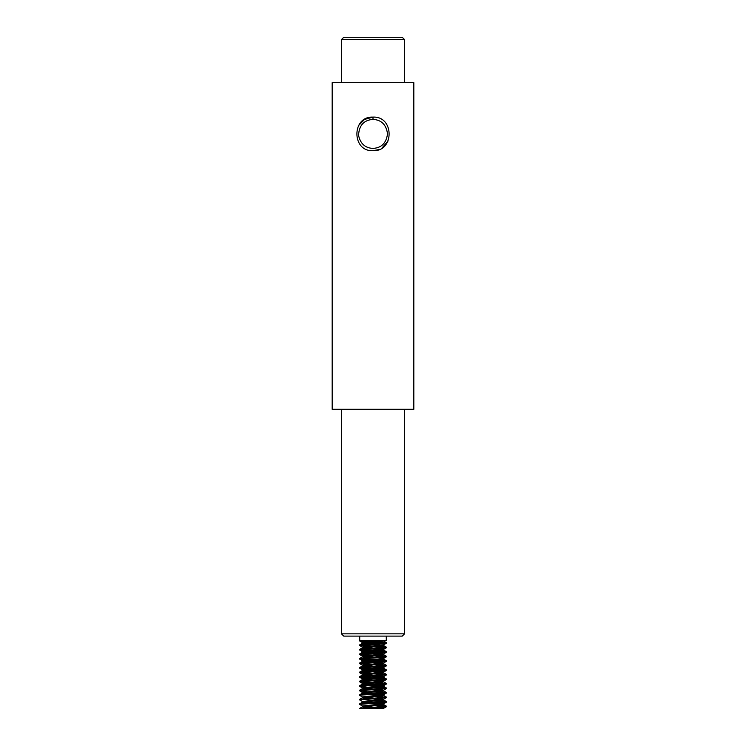 <?xml version="1.0" encoding="UTF-8"?>
<svg xmlns="http://www.w3.org/2000/svg" width="746" height="746" viewBox="0 0 746 746"><rect width="100%" height="100%" fill="white"/><g stroke="black" fill="none" stroke-linecap="round" stroke-linejoin="round"><path stroke-width="1.12" d="M404.528 39.566L402.262 37.3L343.738 37.3L341.472 39.566L404.528 39.566L404.528 82.666M358.546 125.561L364.514 119.435L372.991 117.122C351.543 116.003 351.525 151.792 373 150.673C394.475 151.811 394.466 115.984 373 117.113L373 119.379C381.458 119.882 386.297 124.722 387.519 133.898C386.297 143.073 381.458 147.913 373 148.407C365.204 148.062 360.393 143.717 358.556 135.371C359.04 125.421 363.852 120.087 373 119.379M388.116 140.919L382.064 147.997M378.949 149.582L373 150.683M413.825 409.293L332.175 409.293L332.175 82.666L413.825 82.666L413.825 409.293M373 636.114L402.262 636.114L404.528 633.848L341.472 633.848L343.738 636.114L373 636.114M366.995 641.774L361.073 641.308L359.74 640.973L361.017 640.655L386.279 640.655L386.279 636.114M361.036 640.655L371.984 641.411M366.976 646.306L359.712 645.514L385.729 643.453L386.279 642.595L359.721 644.908M384.973 642.921L374.016 642.166M379.005 641.802L386.269 642.595M361.045 645.187L371.984 645.943M366.985 650.848L359.945 649.906L380.591 648.479L386.241 647.845L386.279 647.136L359.973 649.253L359.721 650.046M384.955 647.453L374.016 646.698M379.033 646.344L386.297 647.136M361.036 649.729L371.984 650.484M366.995 655.38L359.805 654.662L361.446 654.214L386.26 652.321M384.973 651.995L374.016 651.239M379.015 650.876L386.204 651.594L383.761 652.125L359.74 653.934M361.017 654.261L371.984 655.016M366.976 659.921L359.712 659.119L385.654 657.077L386.279 656.21L359.721 658.513M384.973 656.536L374.016 655.771M379.005 655.408L386.269 656.21M361.045 658.802L371.984 659.557M366.985 664.453L359.908 663.53L386.279 661.348M384.955 661.068L374.016 660.313M379.024 659.949L386.297 660.742L359.926 662.877L359.721 663.66M361.045 663.334L371.984 664.089M366.995 668.985L359.805 668.267L361.334 667.838L383.547 666.402L386.204 665.992L386.279 665.283L359.74 667.549M384.973 665.6L374.016 664.845M379.015 664.49L386.269 665.283M361.017 667.875L371.984 668.63M366.976 673.526L359.712 672.733L385.579 670.701L386.279 669.815L364.076 671.484L359.768 672.025L359.721 672.733M384.973 670.141L374.016 669.386M379.005 669.022L386.269 669.815M361.045 672.407L371.984 673.162M366.985 678.067L359.861 677.154L386.279 674.962M384.955 674.673L374.016 673.918M379.024 673.554L386.297 674.356L359.889 676.501L359.721 677.265M361.045 676.939L371.984 677.704M366.995 682.599L359.805 681.872L361.223 681.452L383.407 680.026L386.204 679.597L386.279 678.888L359.74 681.154M384.973 679.214L374.016 678.459M379.015 678.095L386.269 678.888M361.017 681.48L371.984 682.236M366.976 687.131L359.712 686.339L386.26 684.073M384.973 683.746L374.016 682.991M379.005 682.627L385.551 683.672L363.908 685.108L359.768 685.63L359.721 686.339M366.976 691.673L359.833 690.777L386.279 688.567M384.955 688.288L374.016 687.532M379.024 687.169L386.297 687.971L359.852 690.125L359.721 690.88M362.407 696.997L359.74 695.412L361.111 695.076L383.257 693.64L386.214 693.211L386.279 692.502L359.74 694.768M384.973 692.82L374.016 692.064M379.015 691.701L386.269 692.502M362.379 701.538L359.721 699.953L386.26 697.687M384.973 697.361L374.016 696.605M379.005 696.242L385.468 697.296L359.721 699.328M362.379 706.061L359.805 704.401L386.279 702.182M384.955 701.893L374.016 701.137M379.024 700.774L386.297 701.594L359.814 703.748L359.721 704.485M364.3 706.434L374.016 707.189M379.005 707.553L383.677 708.252L381.7 708.7L361.036 708.7L383.686 708.252M371.984 707.945L381.691 708.7M364.318 701.893L374.016 702.648M379.033 703.012L383.63 703.795L362.304 705.986L362.314 706.882L366.995 707.581M371.984 703.403L381.682 704.159M383.686 703.711L383.686 704.606L362.332 706.882M364.3 697.361L374.016 698.116M379.015 698.48L383.603 699.272L362.314 701.473M371.984 698.871L381.691 699.627M383.686 700.037L362.37 702.256L366.976 703.049M364.3 692.82L374.016 693.575M379.005 693.939L383.603 694.722L362.332 696.913L362.314 697.808L366.985 698.508M371.984 694.34L381.71 695.095M383.686 694.638L383.686 695.542L380.749 696.083L362.314 697.808M364.318 688.288L374.016 689.043M379.024 689.407L383.63 690.19L362.304 692.372L362.314 693.267L366.995 693.976M371.984 689.798L381.691 690.554M383.686 690.106L383.686 691.001L362.332 693.267M364.3 683.746L374.016 684.502M379.015 684.865L383.603 685.658L362.314 687.84L362.314 688.735L366.976 689.435M371.984 685.266L381.691 686.022M383.686 686.423L362.304 688.735M364.3 679.214L374.016 679.97M379.005 680.333L383.603 681.117L362.332 683.299L362.314 684.194L366.985 684.903M371.984 680.725L381.71 681.48M383.686 681.033L383.686 681.928L380.749 682.478L362.304 684.194M364.318 674.673L374.016 675.428M379.024 675.792L383.63 676.575L362.304 678.767L362.314 679.662L366.995 680.361M371.984 676.193L381.691 676.948M383.686 676.501L383.686 677.396L362.332 679.662M364.3 670.141L374.016 670.896M379.015 671.26L383.603 672.053L362.304 674.225L362.314 675.121L366.976 675.829M373 671.726L381.691 672.407M383.686 672.817L362.304 675.121M364.3 665.6L374.016 666.355M379.005 666.719L383.603 667.502L362.332 669.694L362.314 670.589L366.985 671.288M371.984 667.12L381.71 667.875M383.686 667.428L383.686 668.323L380.749 668.864L362.304 670.589M364.318 661.068L374.016 661.823M379.024 662.187L383.63 662.97L362.304 665.152L362.314 666.047L366.995 666.756M371.984 662.579L381.691 663.334M383.686 662.886L383.686 663.781L362.332 666.047M364.3 656.536L374.016 657.282M379.015 657.646L383.603 658.438L362.314 660.658M383.686 659.203L362.379 661.422L366.976 662.215M364.3 651.995L374.016 652.75M379.005 653.114L383.603 653.897L362.332 656.079L362.314 656.974L366.976 657.683M371.984 653.505L381.71 654.261M383.686 653.813L383.686 654.708L380.74 655.258L362.304 656.974M371.984 658.047L373 658.112M364.318 647.453L374.016 648.209M379.024 648.572L383.63 649.356L362.314 651.547L362.314 652.442L366.995 653.142M371.984 648.973L381.691 649.729M383.686 649.281L383.686 650.176L362.332 652.442M364.3 642.921L374.016 643.677M362.314 647.006L362.314 647.901L383.705 645.635L383.686 644.74L362.314 647.043M371.984 644.432L381.682 645.187M362.314 647.901L366.976 648.61M383.686 640.655L380.74 641.644L362.379 643.294L366.976 644.068M379.015 705.315L386.214 706.033L383.192 706.611L359.74 708.374M381.691 640.655L362.332 642.474L362.314 643.369M361.036 708.7L383.108 707.264L386.214 706.816L386.279 706.108M384.973 706.434L374.016 705.679M341.472 39.566L341.472 82.666M341.472 409.293L341.472 633.848M404.528 409.293L404.528 633.848M359.721 636.114L359.721 640.973M359.721 644.87L359.721 645.514M359.721 653.934L359.721 654.587M386.279 651.668L386.279 652.321M359.721 658.476L359.721 659.119M386.279 660.742L386.279 661.394M359.721 667.549L359.721 668.192M386.279 674.356L386.279 674.999M359.721 681.154L359.721 681.807M386.279 683.429L386.279 684.073M386.279 687.961L386.279 688.614M359.721 694.768L359.721 695.412M359.721 699.3L359.721 699.953M386.279 697.034L386.279 697.687M386.279 701.576L386.279 702.219M362.314 701.445L362.314 702.34M383.686 699.179L383.686 700.074M383.686 685.574L383.686 686.469M383.686 671.96L383.686 672.855M362.314 660.62L362.314 661.515M383.686 658.354L383.686 659.25M383.612 704.522L386.214 706.033M362.407 706.788L359.805 708.308M383.63 700L386.241 701.51M362.37 702.256L359.768 703.767M383.603 695.458L386.204 696.969M362.379 697.724L359.777 699.244M383.603 690.908L386.214 692.428M362.407 693.183L359.805 694.694M383.63 686.385L386.241 687.896M362.379 688.651L359.768 690.162M383.603 681.844L386.204 683.364M362.379 684.119L359.768 685.63M383.603 677.303L386.204 678.813M362.407 679.569L359.805 681.089M383.63 672.78L386.241 674.291M362.379 675.037L359.768 676.547M383.603 668.239L386.204 669.749M362.379 670.514L359.768 672.025M383.603 663.688L386.204 665.208M362.407 665.964L359.805 667.474M383.63 659.166L386.241 660.676M362.379 661.422L359.768 662.942M383.603 654.634L386.214 656.144M362.379 656.9L359.768 658.41M383.603 650.083L386.204 651.594M362.407 652.358L359.805 653.869M383.63 645.56L386.241 647.071M362.379 647.817L359.777 649.328M383.603 641.019L386.214 642.53M362.379 643.294L359.768 644.805M386.214 706.816L383.603 708.336M386.241 702.284L383.63 703.795M386.204 697.752L383.603 699.272M386.214 693.211L383.603 694.722M359.768 690.936L362.379 692.456M386.241 688.67L383.63 690.19M359.768 686.413L362.379 687.924M386.204 684.147L383.603 685.658M359.805 681.872L362.407 683.392M386.204 679.597L383.603 681.117M359.768 677.331L362.379 678.841M386.241 675.065L383.63 676.575M359.768 672.799L362.379 674.319M386.204 670.542L383.603 672.053M359.805 668.267L362.407 669.777M386.204 665.992L383.603 667.502M359.768 663.716L362.379 665.236M386.241 661.45L383.63 662.97M359.768 659.194L362.379 660.704M386.214 656.928L383.603 658.438M359.805 654.662L362.407 656.172M386.204 652.386L383.603 653.897M359.777 650.111L362.379 651.622M386.241 647.845L383.63 649.356M359.768 645.579L362.37 647.099M386.214 643.322L383.612 644.833M359.805 641.047L362.407 642.558"/></g></svg>
